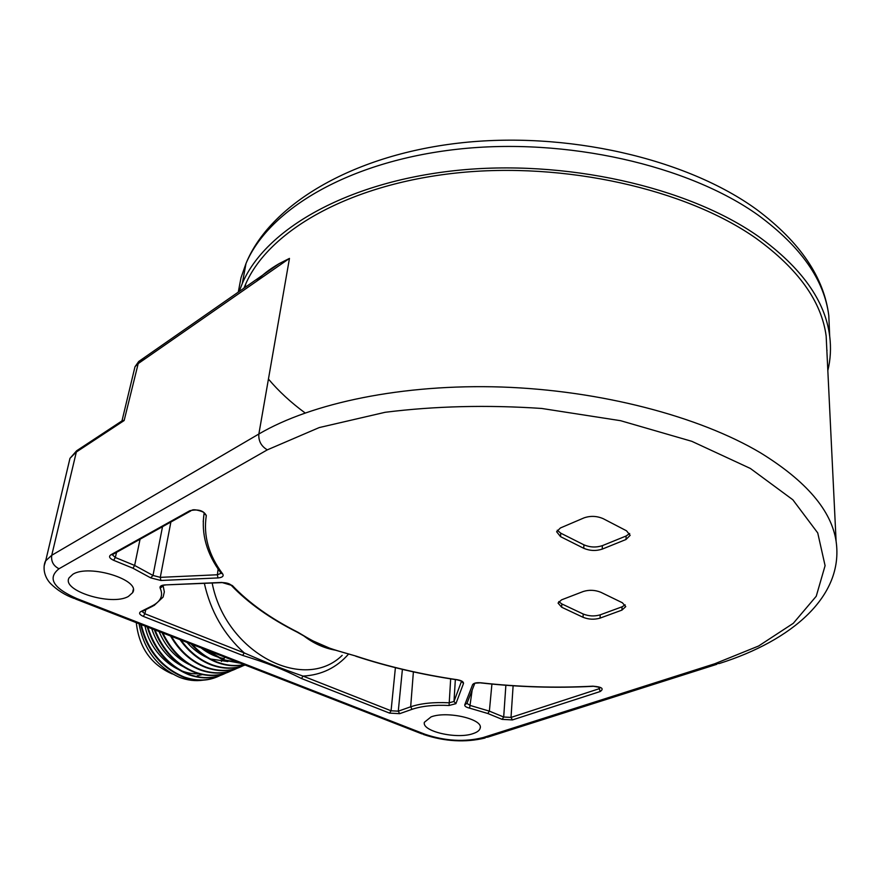 <?xml version="1.0" encoding="UTF-8"?>
<svg xmlns="http://www.w3.org/2000/svg" width="881" height="881" viewBox="0 0 881 881"><rect width="100%" height="100%" fill="white"/><g stroke="black" fill="none" stroke-linecap="round" stroke-linejoin="round"><path stroke-width="1.32" d="M463.494 683.491L455.906 703.666L449.068 705.494C434.135 704.756 421.801 706.033 412.055 709.315L399.666 713.676L389.567 713.114L301.5 678.524C281.865 668.734 267.615 663.195 242.682 655.42L143.295 616.381C139.473 614.652 138.636 613.066 140.773 611.612L152.226 605.875C160.86 601.393 163.503 595.49 160.155 588.178C159.516 586.317 161.102 585.237 164.901 584.929L221.737 582.429L232.419 585.601C248.949 603.022 270.786 618.561 297.899 632.228C320.596 645.949 326.168 647.667 356.001 656.092C387.816 666.587 421.603 674.461 457.36 679.747C461.655 680.539 463.692 681.795 463.494 683.491L461.523 681.266M110.742 554.865L189.778 510.738C198.159 508.91 203.665 510.517 206.308 515.561C203.203 535.692 208.676 555.173 222.739 574.005C223.928 576.218 222.331 577.529 217.937 577.936L160.86 580.48L150.662 577.848L132.954 568.223L113.627 560.305C109.486 558.356 108.528 556.55 110.742 554.865L112.9 554.38M502.148 719.37L487.821 713.5L469.606 708.137C466.115 707.311 464.496 706.199 464.761 704.8L472.601 684.669C473.648 683.083 476.412 682.456 480.861 682.797C518.424 686.982 555.757 688.116 592.869 686.178C601.833 686.861 604.289 688.634 600.225 691.508L512.39 719.931L502.148 719.37L503.69 717.013L489.373 711.132L470.454 705.538L466.941 703.434M72.87 574.28C89.278 563.73 141.555 580.161 132.579 592.715L128.439 596.404C111.788 606.348 60.877 590.633 69.147 577.76L72.87 574.28M431.073 716.892C447.041 710.703 483.416 719.116 480.189 728.113C479.66 730.382 477.293 732.221 473.075 733.609C456.942 739.456 421.592 731.351 424.367 722.288L431.073 716.892M583.046 617.284C588.673 619.508 594.356 619.784 600.071 618.11L621.942 610.115L625.752 606.613L622.36 602.747L600.886 592.307C595.06 589.951 589.202 589.675 583.31 591.481L561.549 599.851L558.047 603.067L561.66 607.218L583.046 617.284L583.2 614.013C588.827 616.248 594.499 616.513 600.214 614.839L622.063 606.811L625.18 604.873M583.751 548.301C589.852 550.867 596.019 551.132 602.23 549.116L626.006 539.491L630.157 535.329L626.501 530.791L603.177 518.667C596.855 515.936 590.479 515.671 584.059 517.863L560.415 527.961L556.627 531.739L560.547 536.65L583.751 548.301L583.927 544.832C590.017 547.398 596.173 547.674 602.384 545.647L626.127 535.989L629.673 533.479M256.69 281.204C261.646 275.301 269.179 269.421 279.299 263.551L289.464 258.408L258.86 434.014L51.737 555.294L45.691 560.823L44.127 565.943M826.962 352.675L826.158 336.035C821.521 301.379 798.142 268.804 755.997 238.288C686.09 189.019 564.159 161.487 456.391 172.995C348.458 184.47 268.738 231.13 245.755 283.891L243.96 288.175M238.277 292.129L241.009 277.735L246.019 263.441C268.87 209.37 348.843 161.3 457.338 149.241C565.668 137.15 688.325 165.077 758.519 215.416C800.95 246.691 824.374 280.114 828.801 315.684L829.693 336.179C825.266 300.972 801.655 267.824 758.871 236.747C688.105 186.728 564.303 158.8 455.059 170.606C345.638 182.378 265.159 229.908 242.319 283.407L239.169 291.512M829.693 336.179C831.179 347.951 830.552 359.415 827.832 370.56M134.209 369.987L134.98 366.782L137.711 363.93L289.464 258.408M68.333 465.289L69.984 458.318L76.008 452.228L124.144 420.534L122.085 420.468L134.98 366.782L138.713 361.496L124.144 420.534M238.795 662.578L223.587 659.759L224.765 657.105M204.998 649.418L223.003 660.012L240.601 663.272M180.043 639.694C188.6 651.841 199.084 660.276 211.495 665.034C223.4 669.274 234.599 669.274 245.083 665.023C234.731 669.031 223.73 668.954 212.068 664.781C199.899 660.133 189.569 651.907 181.068 640.091M191.067 643.989C198.732 652.656 207.453 658.834 217.222 662.534C226.516 665.915 235.513 666.631 244.224 664.692M187.058 642.425C192.939 649.165 199.635 654.231 207.123 657.611M210.559 658.999L227.849 661.565M201.066 647.887C208.301 653.581 215.988 657.138 224.115 658.57M242.76 665.915C231.604 671.41 219.479 671.862 206.374 667.258C191.893 661.653 180.242 651.345 171.432 636.335M223.587 659.759L206.716 650.079M244.026 664.615C235.535 666.344 226.802 665.562 217.794 662.281C208.323 658.702 199.822 652.755 192.289 644.463M170.529 635.994C179.35 651.301 191.111 661.807 205.813 667.501C217.937 671.796 229.302 671.707 239.929 667.214M154.285 629.662C162.379 650.607 175.804 664.858 194.591 672.401C206.661 676.63 217.992 676.509 228.597 672.038M162.016 632.679C170.65 650.905 183.369 663.338 200.174 669.956C212.277 674.229 223.631 674.119 234.236 669.637M159.065 631.523C165.518 646.731 175.539 657.722 189.129 664.505M217.442 676.784C206.87 681.244 195.571 681.387 183.545 677.203C161.058 667.787 146.742 650.156 140.619 624.343M147.182 626.898C154.428 650.365 168.381 666.344 189.041 674.813C201.088 679.02 212.409 678.888 222.992 674.417M197.234 675.738L202.443 674.604M221.428 661.466L222.607 659.858M145.035 626.061C150.31 653.394 176.541 676.046 199.998 673.668M151.73 628.671C158.151 647.799 169.835 661.014 186.783 668.305M141.257 624.585C147.501 650.178 161.785 667.644 184.096 676.971C197.058 681.442 209.083 680.958 220.184 675.518M202.96 680.187C195.263 681.288 187.455 680.341 179.537 677.335C157.225 667.28 143.724 649.407 139.044 623.726M172.401 673.965L171.652 673.69C150.761 664.241 138.978 647.238 136.291 622.658M237.044 668.349C225.899 673.833 213.797 674.284 200.736 669.714C184.14 663.184 171.498 650.938 162.831 632.999M231.373 670.76C220.25 676.223 208.169 676.696 195.142 672.159C176.563 664.703 163.183 650.641 155.034 629.959M225.756 673.15C214.645 678.601 202.586 679.075 189.602 674.571C169.119 666.19 155.21 650.398 147.865 627.162M297.899 632.228L296.941 632.04C269.839 618.374 247.924 602.78 231.207 585.281M297.393 632.272L311.5 640.278L331.84 649.132L356.001 656.092M455.345 679.581L453.99 701.474L449.112 702.796C433.595 702.025 420.777 703.368 410.667 706.804L398.278 711.176L391.065 710.78L303.031 676.09C282.482 668.976 268.397 663.459 244.235 652.92L144.88 613.771L142.215 611.568M399.666 713.676L398.278 711.176L402.397 669.373M389.567 713.114L391.065 710.78L395.404 667.677M301.5 678.524L303.031 676.09C321.433 675.077 336.641 667.71 348.634 653.988M242.682 655.42L244.235 652.92C223.917 634.551 210.625 611.381 204.359 583.387M143.295 616.381L144.88 613.771L145.817 609.63M140.773 611.612L142.656 611.227M221.737 582.429L222.408 582.594C226.362 582.737 229.17 583.486 230.822 584.863L232.419 585.601M335.32 650.167C323.734 648.097 313.019 643.174 303.163 635.399M450.665 678.866L449.068 705.494M212.167 583.046C225.624 652.766 303.78 693.05 342.18 655.365M152.226 605.875L154.12 605.478L163.106 597.087L164.34 591.867L163.029 585.303M221.12 573.278L217.387 574.764L160.287 577.352L152.997 575.458L134.639 565.437L115.312 557.497L112.372 554.821M217.937 577.936L217.387 574.764L218.125 569.005M113.627 560.305L115.312 557.497L116.556 552.321M189.778 510.738L191.97 510.275M206.308 515.561L204.095 513.216M191.992 510.242C193.93 508.436 205.934 512.346 204.095 513.194L203.214 521.739M170.881 522.015L160.287 577.352L160.86 580.48M162.522 526.684L152.997 575.458L150.662 577.848M592.869 686.178L600.457 687.477L598.783 688.854L511.013 717.42L503.69 717.013L505.87 685.275M600.225 691.508L598.673 686.927M512.39 719.931L511.013 717.42L513.116 685.781M472.601 684.669L474.859 683.182L480.861 682.797M469.606 708.137L472.161 690.076M558.763 601.602L561.847 603.937L583.2 614.013M557.266 530.219L560.745 533.17L583.927 544.832M76.812 598.562L425.071 734.291C445.312 741.075 464.639 742.176 483.063 737.584L714.744 663.767L758.618 646.004L793.285 623.319L816.247 596.239L825.09 565.668L817.733 532.928L792.856 499.791L750.37 468.461L691.827 441.326L620.587 420.7L541.683 408.454C487.138 404.786 434.961 406.064 385.184 412.286L319.23 427.571L267.306 449.861L59.005 568.763C47.2 578.167 53.146 588.101 76.812 598.562L74.18 598.474C65.007 595.104 57.089 590.094 50.415 583.431C40.878 572.991 44.667 561.814 45.669 560.867M425.071 734.291L421.856 733.862L75.469 598.97M483.063 737.584L487.722 737.155L716.804 664.307M714.744 663.767L719.37 663.492C792.085 640.498 844.042 596.118 836.102 541.308C831.477 510.528 806.269 481.037 760.479 452.812C698.941 416.239 600.379 390.382 501.63 387.023C402.848 383.775 311.83 402.892 258.86 434.014C258.353 440.907 261.172 446.193 267.306 449.861M305.101 412.936C290.917 402.518 278.693 391.23 268.441 379.061M242.319 283.407L246.019 263.441C269.674 205.394 350.715 155.717 458.087 143.174C565.393 130.608 686.431 158.217 757.098 209.843C800.179 242.187 824.076 277.46 828.801 315.684L829.517 332.236M827.028 350.231L826.874 350.88M145.31 358.655L138.713 361.496L279.299 263.551M59.005 568.763C53.378 565.866 50.955 561.373 51.737 555.294L76.636 450.775L122.789 420.358M79.059 449.178L76.636 450.775L69.962 458.362L45.691 560.823M457.36 679.747L457.184 679.857C421.404 674.571 387.585 666.686 355.715 656.191M461.512 681.255L453.99 701.474L455.906 703.666M412.055 709.315L410.667 706.804L413.387 671.884M160.155 588.178L162.831 586.217M164.901 584.929L221.957 582.616M222.739 574.005L220.999 573.091M132.954 568.223L134.639 565.437L140.057 539.216M487.821 713.5L489.373 711.132L491.917 684.074M464.761 704.8L466.963 703.346M561.66 607.218L561.847 603.937M600.071 618.11L600.214 614.839M621.942 610.115L622.063 606.811M560.547 536.65L560.745 533.17M602.23 549.116L602.384 545.647M626.006 539.491L626.127 535.989M423.497 734.501C444.927 741.582 465.476 742.738 485.134 737.992M245.755 283.891L245.094 287.382M826.158 336.035L836.102 541.308M132.579 592.715L133.218 589.697M480.189 728.113L480.266 727.376M457.283 679.868L461.567 681.09M142.667 611.205L153.052 606.007M162.82 585.193L165.121 585.105M112.922 554.358L190.792 510.914M204.095 513.194C201.033 533.908 206.672 553.874 220.988 573.068M466.963 703.335L474.639 683.733M480.817 682.918C518.424 687.114 555.812 688.248 592.99 686.321"/></g></svg>
